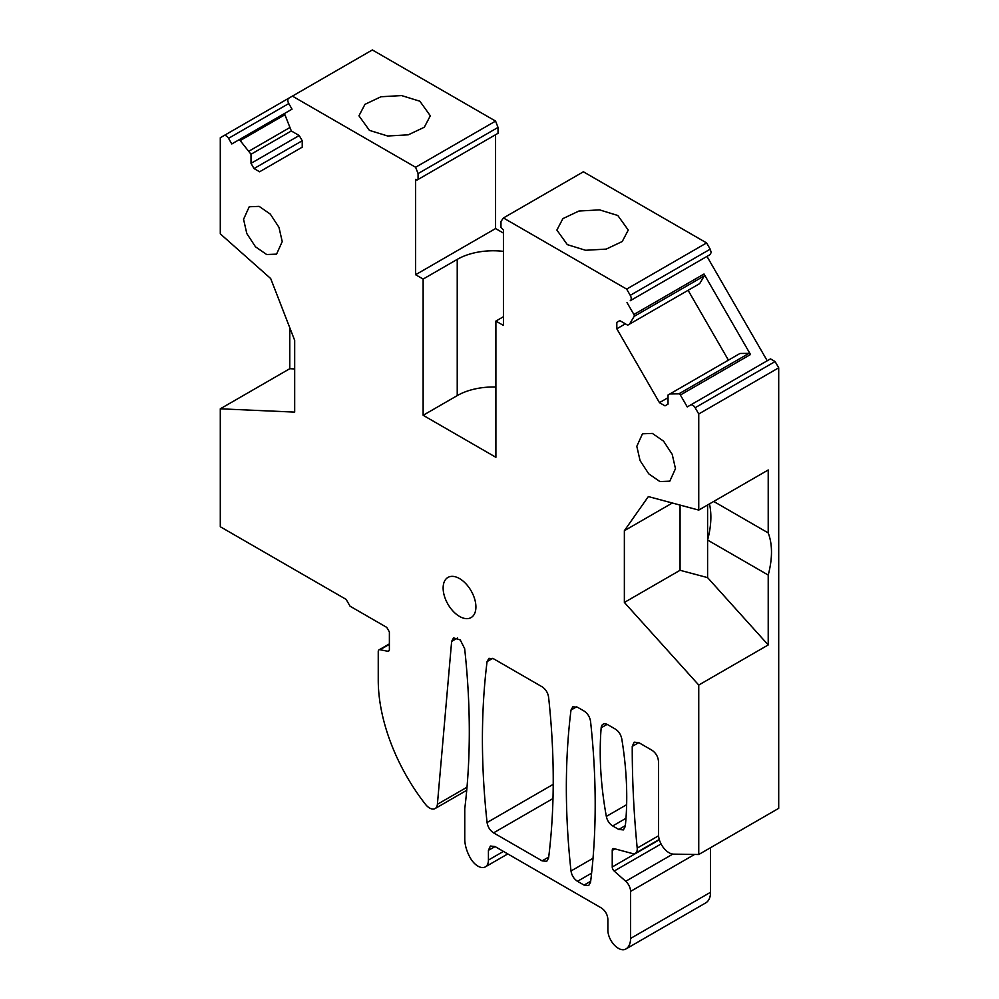 <?xml version="1.0" encoding="UTF-8"?>
<svg xmlns="http://www.w3.org/2000/svg" width="999" height="999" viewBox="0 0 999 999"><rect width="100%" height="100%" fill="white"/><g stroke="black" fill="none" stroke-linecap="round" stroke-linejoin="round"><path stroke-width="1.5" d="M618.756 829.445L612.712 825.961A9.266 5.357 60 0 1 606.331 816.42A329.97 190.509 60 0 1 600.224 751.635A329.97 190.509 60 0 1 601.173 727.796A9.266 5.357 60 0 1 603.071 724.225A9.266 5.357 60 0 1 607.704 724.675L615.347 729.095C618.706 731.293 620.854 734.54 621.765 738.81A329.97 190.509 60 0 1 626.735 797.052A329.97 190.509 60 0 1 625.262 826.485L623.388 829.907L618.756 829.445L625.349 825.636M415.609 167.258L292.395 96.116L372.352 49.95L495.566 121.091L415.609 167.258L418.069 173.589L418.069 179.458L416.92 180.12L415.609 179.358L415.609 274.725L423.139 279.071L423.139 415.297L495.891 457.305L495.891 321.079L503.434 325.424L503.434 230.07L500.974 227.322L500.974 221.453L503.434 217.957L583.391 171.791L706.605 242.932L710.214 249.176L630.257 295.342A4.633 2.672 60 0 1 631.218 298.576A4.633 2.672 60 0 1 630.257 300.699L706.967 256.406L767.22 360.764M285.127 113.149L238.661 139.985A1.848 1.074 60 0 1 240.185 140.584L284.902 114.76A1.848 1.074 60 0 1 284.765 113.986A1.848 1.074 60 0 1 285.14 113.137L292.033 109.166L288.786 103.546A4.633 2.672 60 0 1 287.824 100.325A4.633 2.672 60 0 1 288.786 98.202L292.395 96.116M284.902 114.76L291.333 130.969L299.213 135.527L302.222 140.747L302.222 147.165L259.59 171.778L254.021 168.569L302.222 140.747M240.185 140.584L251.011 154.258L251.011 163.349L254.021 168.569M238.661 139.985L231.78 143.956L228.534 138.337L288.786 103.546M289.772 327.709L289.772 368.706L220.292 408.816L294.68 412.112L294.68 340.372L270.692 278.546L220.292 233.853L220.292 137.737L223.901 135.652A4.633 2.672 60 0 1 228.534 138.337M220.292 408.816L220.292 526.735L346.129 599.388L350.062 606.206L386.763 627.397L389.385 631.93L389.385 649.412A3.709 2.135 60 0 1 388.623 651.111A3.709 2.135 60 0 1 387.575 651.248L380.057 649.725L389.385 644.343M614.972 848.863L612.237 850.449L612.237 866.995A3.709 2.135 60 0 0 614.173 871.041L625.724 881.28A9.266 5.357 60 0 1 630.581 891.395L630.581 938.448A23.177 13.374 60 0 1 625.786 949.05A14.835 8.566 60 0 1 618.369 948.313A14.835 8.566 60 0 1 607.879 930.156L607.879 919.28C607.479 914.472 605.294 910.676 601.323 907.929L494.98 846.528L490.384 846.041L488.424 850.311L488.424 860.077A14.835 8.566 60 0 1 485.352 866.87A14.835 8.566 60 0 1 477.934 866.133A14.835 8.566 60 0 1 470.517 858.303A27.81 16.059 60 0 1 464.76 838.923L464.76 808.753A741.52 428.121 60 0 0 469.305 731.805A741.52 428.121 60 0 0 464.66 648.651L460.264 639.947L453.534 637.886L451.635 641.42L437.387 804.307A11.126 6.419 60 0 1 435.114 808.553A11.126 6.419 60 0 1 425.462 804.32A139.036 80.27 60 0 1 378.246 680.069L378.246 651.56A3.709 2.135 60 0 1 379.021 649.862A3.709 2.135 60 0 1 380.057 649.725M612.237 850.449A3.709 2.135 60 0 1 612.999 848.75A3.709 2.135 60 0 1 614.06 848.626L632.392 853.533A9.266 5.357 60 0 0 635.327 853.271L659.24 839.46M669.879 393.943L740.009 353.459L748.988 353.359A1.848 1.074 60 0 1 750.511 354.52L704.02 274.001L633.89 314.485A1.848 1.074 60 0 1 634.278 315.784A1.848 1.074 60 0 1 634.14 316.383L629.557 324.113L627.709 325.174L619.83 320.629L616.82 322.365L616.82 328.796L659.452 402.647L665.009 405.856L668.031 404.108L668.031 395.017L669.879 393.943L678.858 393.843A1.848 1.074 60 0 1 680.381 395.005L687.262 406.918L690.509 405.045A4.633 2.672 60 0 1 695.142 407.729L698.751 413.973L698.751 510.089L648.351 496.578L624.363 530.706L624.363 602.447L698.751 685.052L698.751 854.507L673.576 854.133A14.835 8.566 60 0 1 658.503 834.552L658.503 761.575C658.116 756.755 655.931 752.971 651.947 750.224L638.798 742.632L634.165 742.17L632.242 746.39A1001.06 577.971 60 0 0 632.242 748.601A1001.048 577.959 60 0 0 637.2 848.101A9.266 5.357 60 0 1 637.25 849.025A9.266 5.357 60 0 1 635.327 853.271M633.89 314.485L627.01 302.572M706.605 242.932L626.648 289.098L630.257 295.342M626.648 289.098L503.434 217.957M282.23 241.608L278.971 227.322L270.292 214.098L259.128 206.368L249.226 206.768L243.556 219.28L246.815 233.566L255.494 246.803L266.671 254.52L276.561 254.133L282.23 241.608M675.474 468.656L672.215 454.37L663.548 441.133L652.372 433.416L642.469 433.803L636.813 446.328L640.072 460.614L648.751 473.838L659.914 481.568L669.817 481.168L675.474 468.656M487.075 661.588A741.52 428.121 60 0 0 482.417 739.372A741.52 428.121 60 0 0 487.075 822.539C487.824 827.022 489.985 830.456 493.568 832.854L542.095 860.863L546.728 861.325L548.588 858.054A741.52 428.121 60 0 0 553.234 780.269A741.52 428.121 60 0 0 548.588 697.115C547.839 692.619 545.666 689.185 542.095 686.8L493.568 658.778L488.936 658.316L487.075 661.588L492.694 658.341M475.911 606.955A23.177 13.374 60 0 1 471.103 617.569A23.177 13.374 60 0 1 453.246 611.363A23.177 13.374 60 0 1 443.131 588.036A23.177 13.374 60 0 1 447.939 577.434A23.177 13.374 60 0 1 465.796 583.641A23.177 13.374 60 0 1 475.911 606.955M571.003 710.052L572.864 706.78L577.497 707.242L584.053 711.026C587.624 713.411 589.797 716.845 590.546 721.328A741.52 428.121 60 0 1 595.192 804.495A741.52 428.121 60 0 1 590.546 882.279L588.686 885.551L584.053 885.089L577.497 881.305C573.913 878.908 571.753 875.474 571.003 870.991A741.52 428.121 60 0 1 566.346 787.836A741.52 428.121 60 0 1 571.003 710.052L576.623 706.805M495.566 121.091L498.026 127.422L418.069 173.589M418.069 179.458L498.026 133.292L498.026 127.422M495.566 134.715L495.566 228.559L503.434 233.092M710.214 254.533L630.257 300.699L710.214 254.533L711.176 252.41L710.214 249.176M695.142 407.729L775.099 361.563L770.466 358.891L690.509 405.045M775.099 361.563L778.708 367.807L778.708 808.341L698.751 854.507M710.539 847.701L710.539 892.282A23.177 13.374 60 0 1 705.744 902.884L625.786 949.05M495.891 387.038A50.974 29.433 0 0 0 457.23 395.616L423.139 415.297M503.434 251.361A50.974 29.433 180 0 0 457.23 259.39L423.139 279.071M495.891 321.079L503.434 316.72M415.609 274.725L495.566 228.559M369.405 130.357L387.674 136.001L408.291 134.828L424.3 127.235L430.319 115.797L419.867 101.224L401.598 95.579L380.981 96.753L364.96 104.346L358.953 115.797L369.405 130.357M299.213 135.527L251.011 163.349M251.011 154.258L291.333 130.969M249.163 151.049L289.473 127.76M223.901 135.652L288.736 98.227M294.68 368.931L289.772 368.706M698.751 510.089L768.219 469.98L768.219 532.917C772.577 544.43 772.577 558.478 768.219 575.049L768.219 644.942L698.751 685.052M778.708 367.807L698.751 413.973M768.219 644.942L707.592 577.622L680.069 570.279L624.363 602.447M680.069 570.279L680.069 505.082M672.339 503.009L624.363 530.706M668.031 397.689L659.452 402.647M616.82 328.796L625.386 323.838M728.421 360.152L688.099 290.309M619.83 320.629L616.82 322.365M697.839 284.69L699.687 283.616L704.27 275.899A1.848 1.074 -120 0 0 704.407 275.287A1.848 1.074 -120 0 0 704.02 274.001M629.557 324.113L699.687 283.616M567.332 244.643L585.601 250.274L606.231 249.101L622.24 241.521L628.259 230.07L617.807 215.497L599.525 209.865L578.908 211.039L562.899 218.619L556.88 230.07L567.332 244.643M713.711 501.448L768.219 532.917M768.219 575.049L707.592 540.047L707.592 577.622M709.452 503.908A74.151 42.807 -60 0 1 707.592 540.047L707.592 504.982M601.173 727.796L607.105 724.362M606.331 816.42L626.648 804.694M457.23 259.39L457.23 395.616M389.26 650.274L387.575 651.248M467.008 787.212L437.387 804.307M457.53 638.011L451.635 641.42M488.424 860.077L503.434 851.41M488.424 850.311L495.092 846.603M630.581 938.448L710.539 892.282M694.58 854.445L630.581 891.395M625.724 881.28L672.839 854.083M614.173 871.041L661.063 843.968M612.237 866.995L659.34 839.797M637.2 848.101L658.553 835.776M632.242 746.39L638.773 742.619M680.381 395.005L750.511 354.52M678.858 393.843L748.988 353.359M634.14 316.383L704.27 275.899M542.095 860.863L548.713 857.042M493.568 832.854L552.996 798.538M487.075 822.539L553.221 784.34M612.712 825.961L625.986 818.293M584.053 885.089L590.671 881.268M591.608 873.151L577.497 881.305M571.003 870.991L593.031 858.278M379.021 649.862L389.385 643.868M466.733 790.296L435.114 808.553M485.352 866.87L507.779 853.92"/></g></svg>
